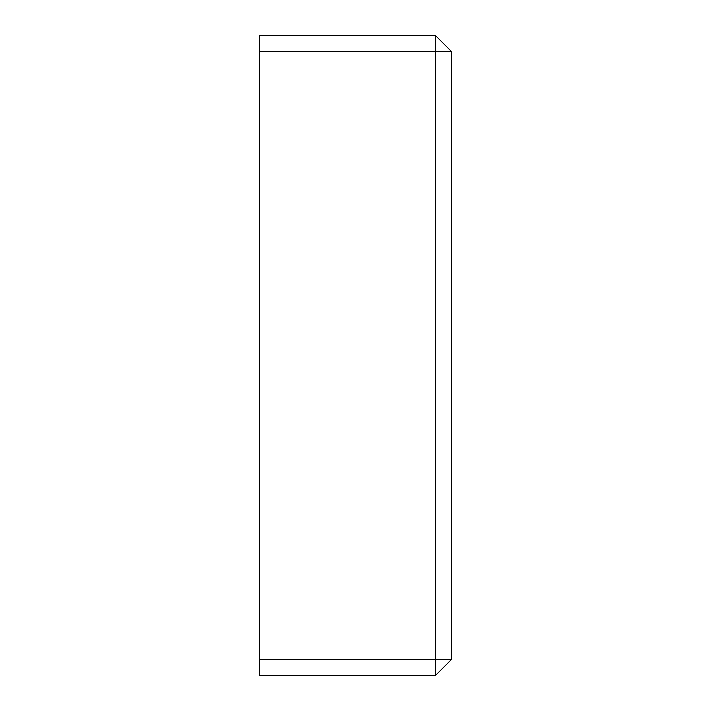 <?xml version="1.0" encoding="UTF-8"?>
<svg xmlns="http://www.w3.org/2000/svg" width="711" height="711" viewBox="0 0 711 711"><rect width="100%" height="100%" fill="white"/><g stroke="black" fill="none" stroke-linecap="round" stroke-linejoin="round"><path stroke-width="1.07" d="M259.515 659.452L259.515 51.547L435.488 51.547L435.488 659.452L259.515 659.452L259.515 675.45L435.488 675.45L435.488 659.452L451.485 659.452L435.488 675.45M435.488 35.55L451.485 51.547L435.488 51.547L435.488 35.55L259.515 35.55L259.515 51.547M451.485 659.452L451.485 51.547"/></g></svg>
